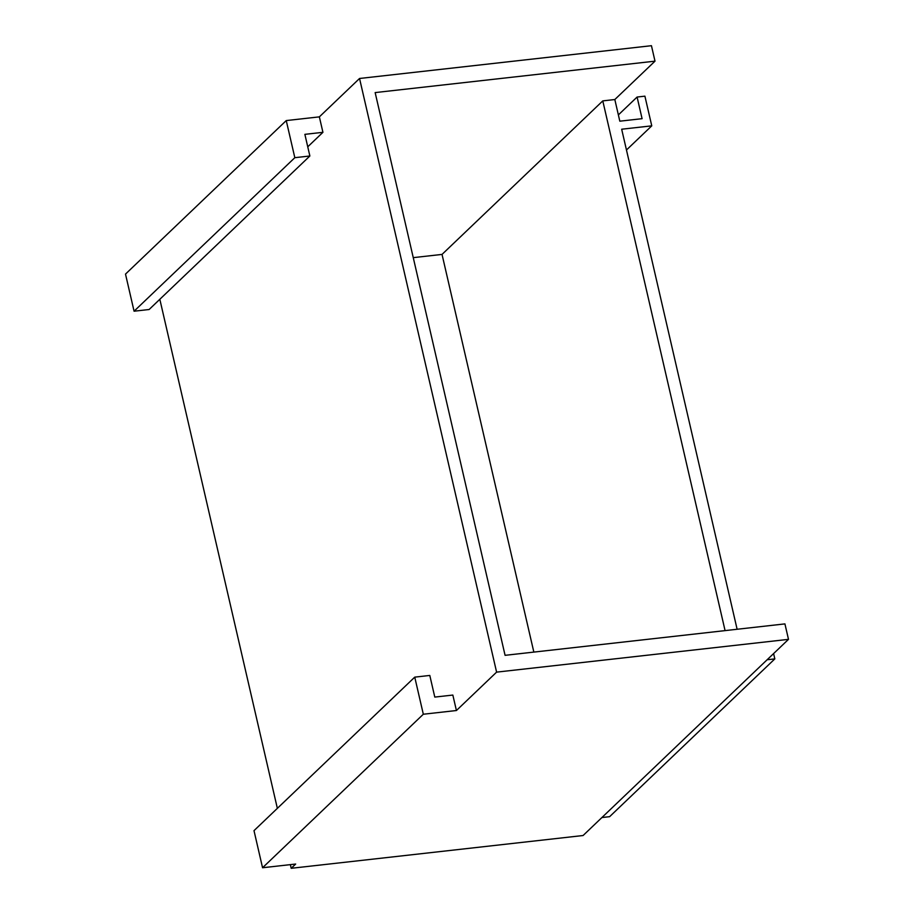 <?xml version="1.0" encoding="UTF-8"?>
<svg xmlns="http://www.w3.org/2000/svg" width="914" height="914" viewBox="0 0 914 914"><rect width="100%" height="100%" fill="white"/><g stroke="black" fill="none" stroke-linecap="round" stroke-linejoin="round"><path stroke-width="1.37" d="M125.504 274.097L134.072 311.206L294.822 157.688L286.253 120.579L125.504 274.097L134.072 311.206L149.119 309.515L309.869 155.997L294.822 157.688L286.253 120.579L319.363 116.866L322.928 132.324L304.876 134.347L309.869 155.997L149.119 309.515L134.072 311.206L294.822 157.688L309.869 155.997L304.876 134.347L322.928 132.324L307.755 146.811L322.928 132.324L319.363 116.866L359.545 78.478L319.363 116.866L286.253 120.579L125.504 274.097M618.367 114.913L637.092 97.044L642.085 118.683L619.818 121.185L642.085 118.683L637.092 97.044L644.907 96.164L651.762 125.846L626.467 149.999L651.762 125.846L621.669 129.217L651.762 125.846L644.907 96.164L637.092 97.044L618.367 114.913M737.118 629.266L621.669 129.217L737.118 629.266M773.598 653.579L774.832 658.891L609.615 816.682L774.832 658.891L767.132 659.759L774.832 658.891L773.598 653.579M614.825 99.535L619.818 121.185L614.825 99.535L602.783 100.894L614.825 99.535L655.007 61.158L651.442 45.7L655.007 61.158L614.825 99.535M725.076 630.614L602.783 100.894L725.076 630.614M601.915 817.539L609.615 816.682L601.915 817.539M784.92 623.896L788.496 639.354L583.086 835.522L788.496 639.354L496.599 672.133L456.417 710.521L423.319 714.234L414.75 677.137L429.797 675.446L434.79 697.085L452.841 695.063L456.417 710.521L423.319 714.234L414.75 677.137L254.001 830.655L262.558 867.752L423.319 714.234L262.558 867.752L295.668 864.038L291.2 868.3L583.086 835.522L291.2 868.3L295.668 864.038L262.558 867.752L254.001 830.655L414.75 677.137L429.797 675.446L434.79 697.085L452.841 695.063L456.417 710.521L496.599 672.133L359.545 78.478L651.442 45.7L359.545 78.478L496.599 672.133L788.496 639.354L784.92 623.896L505.076 655.327L375.151 92.588L655.007 61.158L375.151 92.588L505.076 655.327L784.92 623.896M159.824 299.278L277.353 808.342L159.824 299.278M290.355 864.633L291.2 868.3L290.355 864.633M533.845 652.093L442.033 254.412L602.783 100.894L442.033 254.412L413.254 257.645"/></g></svg>
